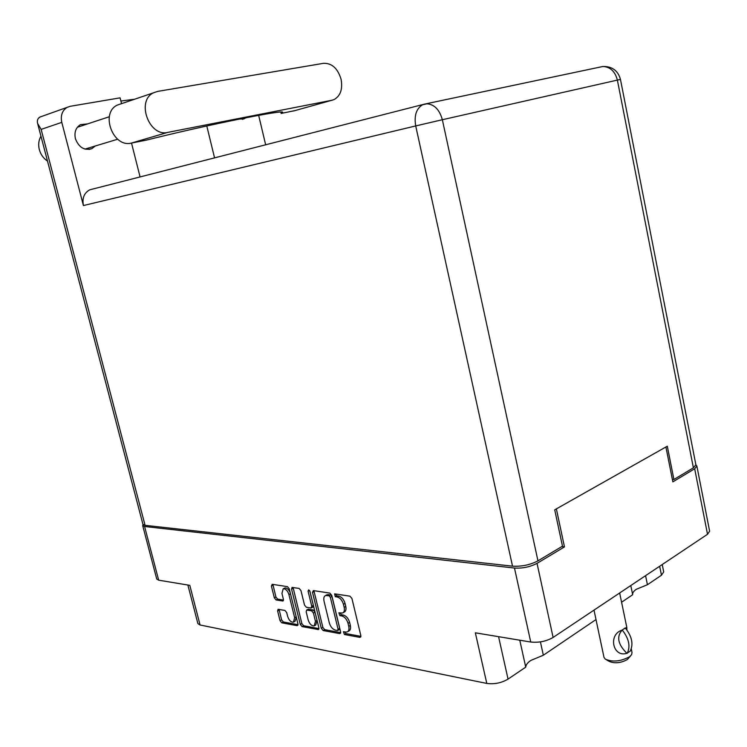 <?xml version="1.0" encoding="UTF-8"?>
<svg xmlns="http://www.w3.org/2000/svg" width="747" height="747" viewBox="0 0 747 747"><rect width="100%" height="100%" fill="white"/><g stroke="black" fill="none" stroke-linecap="round" stroke-linejoin="round"><path stroke-width="1.12" d="M519.781 640.198L525.729 667.136C525.86 664.905 527.55 662.673 530.79 660.451L543.34 655.222L540.426 641.888M630.785 585.555L632.681 594.715C632.41 592.931 633.633 591.11 636.351 589.252L647.434 584.724L645.576 575.666M290.331 593.127C289.248 590.214 287.698 588.487 285.699 587.945L284.271 588.272M288.912 594.547C287.912 591.335 286.316 589.411 284.121 588.767L283.188 588.823L281.936 593.426L283.393 599.309L282.936 601.008L276.082 599.953L274.326 597.815L271.394 586.05L272.188 584.313L287.464 586.647L289.257 588.804L297.96 623.978L297.119 625.678L281.778 622.821L280.022 620.664L277.613 610.981L278.052 609.309L284.915 610.42L286.689 612.577L287.642 616.406C289.014 620.383 290.947 622.307 293.44 622.158L294.635 617.657L288.912 594.547L290.48 593.725M308.67 589.878L308.053 591.129L311.77 606.275L310.892 608.03L306.354 607.264L304.515 605.061L300.966 590.616L299.136 588.421L292.049 587.422L291.573 589.159L300.275 624.408L302.087 626.602L318.418 629.544L318.885 627.844L309.968 591.428L308.67 589.878M525.729 667.136L508.053 679.107C501.405 682.991 494.318 684.429 486.792 683.43L475.344 632.812L530.743 642.028L514.487 568.056C522.601 568.514 530.118 566.945 537.037 563.35L564.471 546.888L556.366 508.884L665.922 446.986L672.86 481.862L694.682 468.761L696.876 466.035L695.896 464.914M632.681 594.715L621.579 602.241M595.994 619.562L543.34 655.222M537.037 563.35L553.107 637.443L707.521 534.282L694.682 468.761M312.507 592.39L321.285 628.292L323.152 630.533L339.68 633.615L340.613 631.869L331.771 595.368L329.857 593.109L313.395 590.597L312.507 592.39L314.104 591.549L322.872 627.415L324.73 629.656L340.697 632.616M345.721 632.037L343.424 631.691L344.432 634.502L359.858 637.378L360.838 635.604L351.93 598.478L349.96 596.181L334.591 593.837L335.282 596.694L337.252 597.002C340.128 597.824 342.191 600.252 343.433 604.276L344.18 607.348C344.787 610.355 344.236 612.251 342.528 613.035L338.877 612.811L339.866 615.64L341.837 615.976C344.722 616.845 346.785 619.291 348.027 623.306L348.765 626.359C349.363 629.301 348.83 631.159 347.168 631.943L345.721 632.037M143.05 524.562L142.686 525.58L144.582 526.495L158.681 580.186L189.803 585.349L200.065 624.987L486.792 683.43M144.582 526.495L514.487 568.056M200.065 624.987L197.871 623.568L187.88 585.032M662.225 564.545L663.7 571.866L661.478 575.218L647.434 584.724M564.471 546.888L561.716 546.636M347.85 631.551L348.765 631.038C350.418 630.253 350.95 628.395 350.352 625.463L348.765 626.359M340.072 612.942L341.463 614.762L343.433 615.089C346.319 615.958 348.382 618.395 349.615 622.41L350.352 625.463M343.228 612.652L344.124 612.148C345.833 611.363 346.384 609.477 345.777 606.471L344.18 607.348M335.487 593.968L336.888 595.826L338.849 596.134C341.734 596.956 343.797 599.383 345.039 603.399L345.777 606.471M344.638 631.831L346.02 633.596L360.913 636.369M314.029 590.7L314.104 591.549M337.439 630.505L338.092 629.282L330.333 597.292L328.997 595.723L325.683 595.49C323.965 596.265 323.414 598.151 324.039 601.167L329.324 622.886C330.538 626.826 332.555 629.235 335.384 630.132L337.439 630.505M339.026 629.618L339.68 628.386L338.092 629.282M326.598 595.004L330.594 594.864L331.929 596.433L339.68 628.386M318.969 628.582L303.655 625.743L302.087 626.602M293.076 587.497L301.844 623.549L303.655 625.743M311.48 607.899L312.872 607.152L313.357 605.415L309.828 591.026M308.194 620.001C309.613 624.09 311.611 626.042 314.207 625.865L315.449 621.308L313.423 613.026L311.574 610.803L306.643 610.056L306.167 611.774L308.194 620.001M314.72 625.584L315.785 624.996L317.036 620.44L315.449 621.308M308.035 609.309L313.161 609.954L315.01 612.167L317.036 620.44M293.926 621.887L295.009 621.308L296.326 617.386M272.898 584.425L275.904 596.993L277.66 599.131L283.477 600.093M279.098 609.403L281.591 619.823L283.346 621.971L298.044 624.697M158.681 580.186L156.739 579.056L142.686 525.58M553.107 637.443C546.328 641.337 538.867 642.859 530.743 642.028M696.876 466.035L709.622 531.21L707.521 534.282M121.359 103.702L117.232 105.122C100.005 113.142 113.077 147.925 131.313 143.097L146.319 140.128C207.797 124.721 285.98 109.043 282.571 112.424L281.143 113.451L295.046 110.575M331.957 100.247L334.086 99.575C340.464 95.915 342.798 89.192 341.108 79.387C337.812 68.425 331.948 63.075 323.516 63.318L157.608 91.405L153.415 92.843C135.907 101.05 149.251 137.271 167.786 132.378L331.957 100.247L293.552 110.995M47.5 161.091C43.447 158.364 40.721 154.536 39.32 149.605C38.106 144.638 38.657 140.165 40.964 136.206M44.381 149.223L43.793 146.972M95.214 146.02L92.002 148.569C84.392 150.847 78.855 147.532 75.4 138.634C74.112 132.219 75.811 127.55 80.489 124.637L87.511 123.918M245.838 117.774L244.213 118.764L239.255 119.09M281.143 113.451L280.825 112.106M601.989 66.679L602.95 66.474C610.299 66.903 615.108 71.441 617.377 80.097L620.468 79.425L695.868 464.755L693.393 467.837L617.377 80.097L442.345 119.725L537.961 560.848C530.155 564.9 521.677 566.674 512.526 566.161L415.705 125.935L83.421 205.556L61.786 122.359C60.404 115.57 62.16 110.584 67.062 107.4L70.255 106.289L120.099 97.848L121.565 103.656M83.421 205.556C82.011 198.16 84.131 192.903 89.78 189.813L95.56 188.337M131.519 143.06L140.081 176.964M672.375 479.443L673.906 479.499L693.393 467.837M537.961 560.848L562.472 546.178L554.713 509.818L667.295 446.211L673.906 479.499M512.526 566.161L145.077 525.337L142.938 524.319L37.611 123.451L41.141 129.399L145.077 525.337M258.658 115.337L265.671 144.881M214.576 157.934L206.788 125.972M134.553 99.248L120.902 101.041M42.682 116.084L39.927 117.055C37.714 118.399 36.939 120.528 37.611 123.451M631.271 648.9L632.027 652.542L631.598 654.661L629.534 656.772C620.636 661.487 612.54 662.272 605.266 659.125L603.978 657.304L594.005 610.122M626.892 653.298C612.848 657.855 607.853 634.408 622.074 630.151L623.745 628.983L622.074 630.151C616.331 636.743 617.937 644.465 626.892 653.298L630.188 651.179C633.587 644.269 631.99 636.575 625.388 628.087L626.817 627.443L626.854 629.926M630.543 655.941L627.312 659.573C620.654 663.112 614.594 663.691 609.132 661.328L606.657 659.918M622.372 630.197C628.983 638.713 630.599 646.426 627.2 653.345M625.388 628.087L623.745 628.983L625.08 628.04M309.445 590.401L308.053 591.129M498.566 636.677L508.053 679.107M349.615 622.41L348.027 623.306M343.433 615.089L341.837 615.976M341.463 614.762L339.866 615.64M345.039 603.399L343.433 604.276M338.849 596.134L337.252 597.002M336.888 595.826L335.282 596.694M360.829 636.827L359.858 637.378M346.02 633.596L344.432 634.502M322.872 627.415L321.285 628.292M340.604 633.101L339.68 633.615M324.73 629.656L323.152 630.533M331.929 596.433L330.333 597.292M330.594 594.864L328.997 595.723M328.549 594.547L326.953 595.406M318.866 629.095L317.998 629.572M301.844 623.549L300.275 624.408M293.16 588.337L291.573 589.159M313.357 605.415L311.77 606.275M315.01 612.167L313.423 613.026M313.161 609.954L311.574 610.803M308.614 609.178L307.036 610.028M296.185 616.817L294.635 617.657M283.346 600.625L282.581 601.027M277.66 599.131L276.082 599.953M275.904 596.993L274.326 597.815M272.972 585.246L271.394 586.05M297.932 625.23L297.119 625.678M283.346 621.971L281.778 622.821M281.591 619.823L280.022 620.664M279.182 610.15L277.613 610.981M661.478 575.218L659.657 566.263M61.786 122.359L41.141 129.399M415.705 125.935L442.345 119.725C439.6 109.79 434.483 104.477 426.976 103.786L422.475 104.823C416.275 108.67 414.025 115.71 415.705 125.935M620.468 79.425C618.012 70.657 612.176 66.343 602.95 66.474L424.576 104.104L89.78 189.813M131.313 143.097L167.786 132.378M339.334 629.59L337.896 630.403M327.279 594.631L325.683 595.49M308.231 609.207L306.643 610.056M284.775 588.01L283.188 588.823M92.002 148.569L89.154 149.428M244.213 118.764L242.336 119.296M109.333 116.728L77.352 127.27M117.69 139.222L84.999 149.101M67.062 107.4L39.927 117.055M117.232 105.122L153.415 92.843M619.655 592.987L626.817 627.443"/></g></svg>
